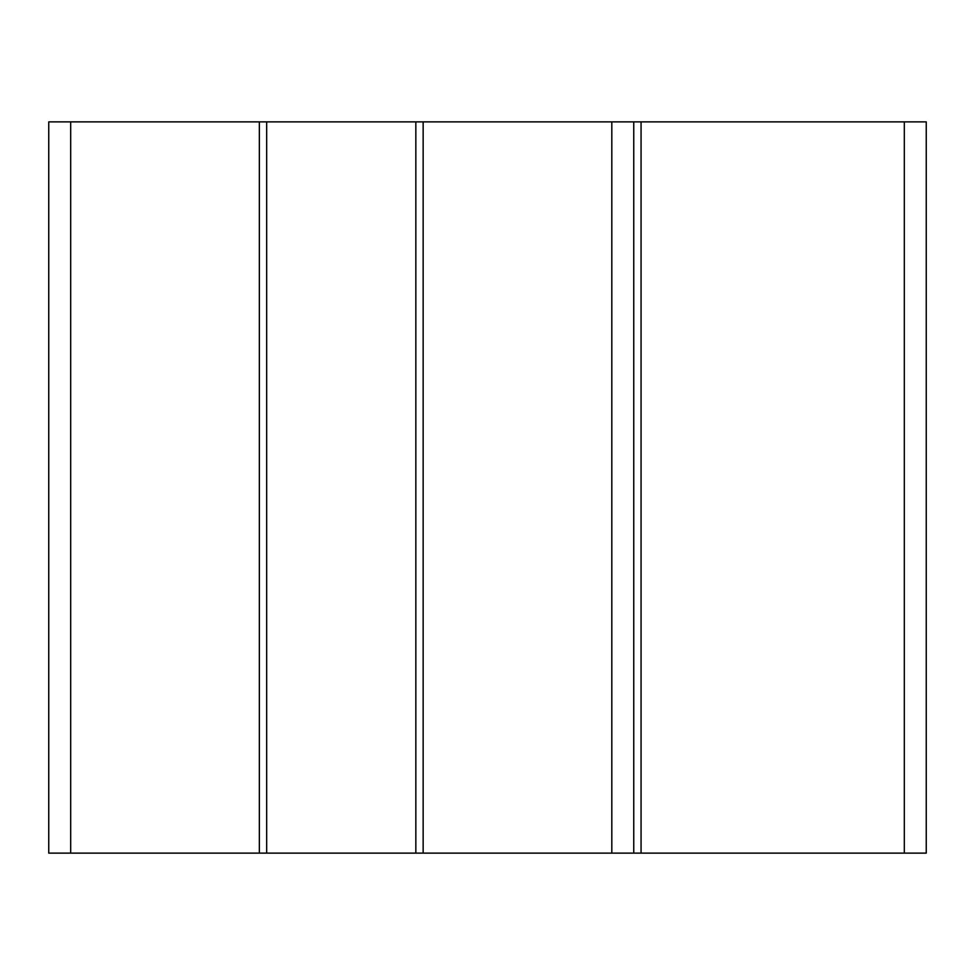 <?xml version="1.0" encoding="UTF-8"?>
<svg xmlns="http://www.w3.org/2000/svg" width="975" height="975" viewBox="0 0 975 975"><rect width="100%" height="100%" fill="white"/><g stroke="black" fill="none" stroke-linecap="round" stroke-linejoin="round"><path stroke-width="1.46" d="M48.75 853.125L48.75 121.875L926.25 121.875L48.75 121.875L48.75 853.125L70.688 853.125L48.75 853.125M926.25 853.125L70.688 853.125L70.688 121.875L70.688 853.125L259.35 853.125L259.35 121.875L259.35 853.125L266.663 853.125L266.663 121.875L266.663 853.125L415.837 853.125L415.837 121.875L415.837 853.125L423.15 853.125L423.15 121.875L423.15 853.125L611.812 853.125L611.812 121.875L611.812 853.125L633.75 853.125L633.75 121.875L633.75 853.125L641.062 853.125L641.062 121.875L641.062 853.125L904.312 853.125L904.312 121.875L904.312 853.125L926.25 853.125L926.25 121.875L926.25 853.125"/></g></svg>
